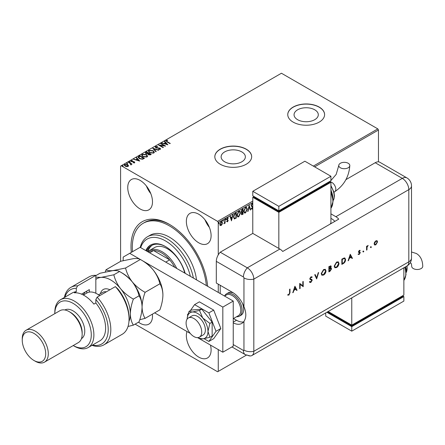 <?xml version="1.0" encoding="UTF-8"?>
<svg xmlns="http://www.w3.org/2000/svg" width="445" height="445" viewBox="0 0 445 445"><rect width="100%" height="100%" fill="white"/><g stroke="black" fill="none" stroke-linecap="round" stroke-linejoin="round"><path stroke-width="0.67" d="M131.314 252.398A54.335 31.372 60 0 1 169.423 224.38L169.423 224.38A54.335 31.372 60 0 1 207.648 286.302M170.085 224.764A52.493 30.31 -120 0 0 144.48 222.533L143.179 223.284A52.493 30.31 60 0 1 169.423 225.882A52.493 30.31 60 0 1 206.335 285.545M314.749 109.798A12.121 6.998 0 0 0 301.543 108.28A12.121 6.998 0 0 0 294.062 114.743A12.121 6.998 0 0 0 297.61 119.694A12.121 6.998 0 0 0 310.816 121.207A12.121 6.998 0 0 0 318.297 114.743A12.121 6.998 0 0 0 314.749 109.798M241.813 151.906A12.121 6.998 0 0 0 228.608 150.388A12.121 6.998 0 0 0 221.126 156.851A12.121 6.998 0 0 0 224.675 161.802A12.121 6.998 0 0 0 237.88 163.321A12.121 6.998 0 0 0 245.362 156.851A12.121 6.998 0 0 0 241.813 151.906M246.269 149.186A18.417 10.636 0 0 0 226.194 146.878A18.417 10.636 0 0 0 214.824 156.701A18.417 10.636 0 0 0 220.219 164.222A18.417 10.636 0 0 0 240.294 166.53A18.417 10.636 0 0 0 251.664 156.701A18.417 10.636 0 0 0 246.269 149.186M251.664 156.779A18.417 10.636 0 0 0 246.269 149.336A18.417 10.636 0 0 0 226.255 147.017A18.417 10.636 0 0 0 214.824 156.779M319.204 107.073A18.417 10.636 0 0 0 299.129 104.77A18.417 10.636 0 0 0 287.759 114.593A18.417 10.636 0 0 0 293.155 122.114A18.417 10.636 0 0 0 313.23 124.416A18.417 10.636 0 0 0 324.6 114.593A18.417 10.636 0 0 0 319.204 107.073M324.6 114.671A18.417 10.636 0 0 0 319.204 107.223A18.417 10.636 0 0 0 299.19 104.903A18.417 10.636 0 0 0 287.759 114.671M140.119 180.392A17.5 10.101 -120 0 0 131.37 179.524A17.5 10.101 -120 0 0 128.688 193.547A17.5 10.101 -120 0 0 140.119 208.966A17.5 10.101 -120 0 0 148.869 209.829A17.5 10.101 -120 0 0 151.55 195.811A17.5 10.101 -120 0 0 140.119 180.392M146.377 185.965A17.5 10.101 -120 0 0 150.794 193.614M138.484 322.191A17.5 10.101 -120 0 0 140.119 323.265A17.5 10.101 -120 0 0 148.869 324.127A17.5 10.101 -120 0 0 152.385 314.164M186.989 331.525A17.5 10.101 -120 0 0 198.731 357.101A17.5 10.101 -120 0 0 207.476 357.969A17.5 10.101 -120 0 0 210.468 345.081M198.731 214.229A17.5 10.101 -120 0 0 189.982 213.361A17.5 10.101 -120 0 0 187.301 227.384A17.5 10.101 -120 0 0 198.731 242.803A17.5 10.101 -120 0 0 207.476 243.671A17.5 10.101 -120 0 0 210.162 229.648A17.5 10.101 -120 0 0 198.731 214.229M204.989 219.802A17.5 10.101 -120 0 0 209.406 227.451M120.584 261.36L120.584 166.102L121.235 165.729L217.616 221.371L252.782 201.068M218.267 349.581L218.267 371.386L217.616 371.764L135.119 324.132M222.077 224.33L221.126 225.515L220.186 225.426L219.841 224.252L221.126 221.532L221.894 221.46L222.417 222.767L222.077 224.33L221.816 224.18L220.87 225.359L221.126 225.515M225.103 219.302L225.103 223.151L224.753 223.351L224.753 222.784L223.874 223.796L224.697 222.15L224.753 219.507L225.103 219.302M228.118 218.373L227.373 218.095L227.857 218.222L227.373 218.095L226.944 218.962L227.94 220.269L227.273 221.666L227.534 221.816L226.855 221.66L227.851 220.642L226.855 219.335L227.595 217.794L228.318 217.9L227.206 219.112L228.202 220.42L227.534 221.816L226.855 221.66M227.061 221.21L227.512 221.354M227.768 220.342L226.972 219.863M228.163 217.761L227.873 218.184M227.406 219.463L227.829 219.741M236.006 213.01L236.006 217.972L234.493 218.957L233.464 217.043L235.205 213.472L236.267 212.86L236.267 218.122L234.098 218.862M241.279 212.354L241.78 212.515L241.057 211.586L242.136 209.473L243.048 208.944L243.048 214.206L241.663 214.729L241.351 213.884L241.78 212.515L241.39 212.449M249.183 205.401L250.641 209.823L250.262 210.04L249.15 206.691L248.043 211.325L247.665 211.542L249.183 205.401M252.782 202.57L218.267 222.5L218.267 254.852M218.267 284.16L218.267 292.432M218.267 371.386L246.352 355.171M121.235 165.729L281.435 73.236L377.816 128.883L378.467 130.007L378.467 161.846M378.467 130.007L314.648 166.853M252.782 208.054L252.048 209.144L251.169 208.761L251.442 208.282L252.054 208.605L252.515 207.67L251.108 205.579L252.07 203.599L252.782 203.643M252.81 204.589L252.098 204.121L251.464 205.384L252.866 207.448M252.554 204.439L251.837 203.971L252.46 204.11L251.837 203.971L251.203 205.234L251.464 205.384M251.203 205.234L252.604 207.298L251.787 208.994L252.048 209.144L251.169 208.761M251.442 208.282L252.054 208.605M247.253 209.122L245.523 212.916L244.466 213.005L243.749 211.175L245.495 207.398L246.53 207.314L247.253 209.122L246.992 208.972L245.262 212.766L245.523 212.916M240.472 213.038L238.743 216.826L237.686 216.921L236.968 215.085L238.715 211.308L239.755 211.225L240.472 213.038L240.211 212.888L238.481 216.676L238.743 216.826M231.534 220.854L230.015 216.47L230.393 216.248L230.86 217.666L232.145 216.926L232.991 214.746L231.445 220.803M225.66 218.612L226.216 219.035L225.921 219.641L225.632 219.368L225.921 218.762L226.216 219.035L225.921 218.762M225.954 218.884L225.921 219.641L225.632 219.368M222.973 220.164L223.523 220.587L223.234 221.193L222.939 220.92L223.234 220.314L223.523 220.587L223.234 220.314M223.268 220.436L223.234 221.193L222.939 220.92M218.59 222.695L219.14 223.117L218.851 223.724L218.556 223.451L218.851 222.845L219.14 223.117L218.851 222.845M218.884 222.967L218.851 223.724L218.556 223.451M124.266 165.195L124.689 164.717L127.693 164.962L128.533 165.84L128.138 166.408L126.647 166.636L125.123 166.146L124.244 165.039L124.689 164.416L127.693 164.661L128.572 165.779M128.722 162.152L132.054 164.077L131.214 163.999L131.153 164.667L130.774 164.756L130.58 163.693L128.371 162.358L128.722 162.152L131.792 164.227M131.153 164.967L131.153 164.667M134.546 162.709L133.394 162.826L133.311 162.542L134.112 162.486L133.617 161.902L131.381 161.663L131.158 160.684L132.332 160.528L132.438 160.817L131.609 160.895L131.714 161.452L133.711 161.585L134.334 161.819L134.546 162.709L134.785 162.369M133.945 162.848L134.001 162.03M130.897 161.051L131.158 160.684L131.158 160.984L132.332 160.829M131.609 160.895L131.714 161.752L132.115 161.891L132.115 161.585M138.829 156.323L139.886 155.711L144.447 158.342L142.506 159.271L139.302 158.615L138.084 157.196L139.886 155.711M146.666 151.795L151.222 154.426L150.577 154.799L148.402 154.754L147.857 153.948L145.971 153.692L145.331 152.88L146.666 151.795L150.966 154.576M152.802 148.252L158.821 150.043L158.442 150.26L153.875 148.908L156.223 151.545L155.839 151.762L152.802 148.352M160.751 143.663L161.101 143.462L165.657 146.094L159.983 145.448L163.382 147.412L163.031 147.612L158.47 144.981L164.144 145.621L160.751 143.663M166.558 140.72L167.242 141.677L170.274 143.429L169.923 143.629L166.847 141.855L166.085 140.448L167.47 140.258L167.643 140.564L166.558 140.72L166.452 141.104M165.774 140.87L166.085 140.448L166.085 140.754L167.47 140.559L167.47 140.258M313.341 166.102L377.816 128.883M167.882 144.814L161.802 143.056L164.116 143.412L165.395 142.673L164.4 141.554L164.784 141.338L167.882 144.814M156.067 146.772L156.206 147.584L160.094 148.213L160.345 149.297L158.693 149.359L158.687 149.042L159.883 149.025L159.766 148.424L155.85 147.785L155.244 146.995L155.578 146.516L157.597 146.5L157.541 146.8L156.067 146.772L155.872 147.267M160.634 148.869L160.345 149.297M158.687 149.342L159.883 149.325L159.766 148.424M153.13 150.671L154.382 152.218L153.82 153.063L149.648 152.707L148.419 151.155L148.997 150.315L153.13 150.671L154.37 152.362M146.355 154.587L147.607 156.134L147.039 156.979L142.867 156.623L141.638 155.071L142.216 154.231L146.355 154.587L147.59 156.278M139.713 161.073L133.633 159.321L135.942 159.672L137.227 158.932L136.231 157.819L136.615 157.602L139.713 161.073M129.573 162.336L129.484 161.952L130.157 162.002L130.157 161.702L130.246 162.086L129.573 162.036L129.484 161.646L130.157 161.702L130.246 162.086M126.881 163.888L126.797 163.504L127.465 163.554L127.465 163.254L127.554 163.638L126.881 163.588L126.797 163.198L127.465 163.254L127.554 163.638M122.497 166.419L122.414 166.03L123.081 166.085L123.081 165.785L123.17 166.169L122.497 166.119L122.414 165.729L123.081 165.785L123.17 166.169M218.267 222.5L217.616 221.371M166.558 141.02L167.242 141.977L170.018 143.579M165.801 141.026L166.085 140.754M162.147 143.162L162.186 142.839M162.186 143.14L164.116 143.713L164.116 143.412M164.116 143.713L165.395 142.673M164.578 141.755L164.784 141.338M164.784 141.638L167.576 144.775M164.733 143.596L166.753 144.492L165.712 143.029L164.733 143.596L166.753 144.191M161.012 143.813L161.101 143.462M161.101 143.763L165.112 146.077M163.12 147.562L159.983 145.448M159.01 145.292L164.144 145.921L164.144 145.621M155.266 147.15L155.578 146.516M155.578 146.817L157.597 146.8M156.067 147.072L156.206 147.584M156.206 147.885L156.768 148.079L156.768 147.779M156.768 148.079L159.221 148.218L159.221 147.918M159.221 148.218L160.094 148.513L160.094 148.213M160.094 148.513L160.606 149.025M159.883 149.325L159.766 148.725L159.883 149.325M153.047 148.624L158.476 150.238M156.045 151.645L153.875 148.908M148.43 151.311L148.997 150.315M148.997 150.616L153.13 150.972M149.019 151.439L149.998 152.807L153.336 153.108L153.77 152.257M149.998 152.507L153.336 152.807L153.786 152.118L152.785 150.877L149.476 150.577L149.003 151.294L149.998 152.807M153.336 153.108L153.336 152.807M145.359 153.036L145.754 152.323M145.754 152.624L146.666 152.095M145.966 153.136L146.322 153.786L147.69 153.942L148.48 153.547L146.783 152.268L145.927 152.98L146.322 153.486L147.69 153.642L148.48 153.247M148.391 154.22L148.741 154.849L150.404 154.66L148.947 153.519L148.346 154.059L148.741 154.548L150.404 154.359M150.043 154.871L150.043 154.571M148.741 154.849L148.741 154.548M147.69 153.942L147.69 153.642M146.322 153.786L146.322 153.486M141.649 155.222L142.216 154.231M142.216 154.532L146.355 154.888M142.239 155.349L143.218 156.723L146.555 157.018L146.989 156.173M143.218 156.423L146.555 156.718L147.006 156.034L146.005 154.788L142.7 154.493L142.222 155.205L143.218 156.723M146.555 157.018L146.555 156.718M139.886 156.011L144.186 158.492M138.1 157.346L138.829 156.623M138.807 157.308L139.652 158.709L142.261 159.215L143.629 158.576L140.003 156.184L138.729 157.469M142.261 159.215L143.629 158.275M139.652 158.709L139.652 158.409L142.261 158.915M138.807 157.007L139.652 158.409M133.978 159.421L134.017 159.099M134.017 159.399L135.942 159.972L135.942 159.672M135.942 159.972L137.227 158.932M136.409 158.019L136.615 157.602M136.615 157.903L139.407 161.034M136.559 159.855L138.584 160.756L137.544 159.288L136.559 159.855L138.584 160.456M134.112 162.787L134.001 162.33L134.112 162.787M132.332 160.806L132.332 160.528M131.609 161.196L131.714 161.752L131.609 161.196M132.115 161.891L132.833 161.568M132.833 161.869L133.711 161.891L133.711 161.585M133.711 161.891L134.334 162.119L134.334 161.819M134.334 162.119L134.546 163.009M130.157 162.002L130.246 162.386M130.585 164.756L130.58 163.994M127.465 163.554L127.554 163.938M124.689 164.717L124.689 164.416M127.693 164.962L127.693 164.661M124.811 165.267L125.468 166.246L127.732 166.469L128.004 165.874M125.468 166.246L125.468 165.946L127.732 166.169L128.026 165.729L128.026 166.03M127.732 166.469L127.337 164.861L125.101 164.65L124.789 165.112L125.468 165.946M123.081 166.085L123.17 166.469M252.526 203.504L252.782 203.882M251.787 208.994L251.408 209.078M251.18 208.132L251.792 208.455L251.18 208.132M249.066 205.685L250.641 209.823M248.043 211.325L247.782 211.169L248.894 206.541L249.15 206.691M245.262 212.766L244.338 212.916M246.397 207.248L246.992 208.972M246.191 207.809L245.245 207.776L243.838 210.824L244.533 212.337M244.099 210.975L244.667 212.432L245.507 212.382L246.903 209.328L246.324 207.865L245.507 207.926L244.099 210.975L243.838 210.824M242.786 209.094L243.048 214.206M242.786 214.056L241.552 214.629M241.151 211.23L241.958 212.004L242.697 211.642L242.697 209.69L242.036 209.767L241.151 211.23L241.702 211.853M241.958 212.004L241.535 211.864M241.546 212.938L241.44 213.522L242.33 214.078L242.697 213.873L242.697 212.182L241.702 213.672L242.33 214.078M242.697 212.182L241.774 212.515M242.036 209.767L242.291 209.918L241.407 211.386M242.697 209.69L242.291 209.918M238.481 216.676L237.558 216.832M239.616 211.164L240.211 212.888M239.41 211.72L238.464 211.692L237.057 214.735L237.752 216.253M237.319 214.885L237.886 216.348L238.726 216.298L240.122 213.244L239.543 211.781L238.726 211.842L237.319 214.885L237.057 214.735M233.553 216.693L234.676 218.35L235.917 217.783L235.917 213.6L234.343 214.345L233.553 216.693L234.415 218.2M234.676 218.35L234.187 218.184M234.343 214.345L234.598 214.496L233.814 216.843M235.917 213.6L234.598 214.496M230.215 216.353L230.86 217.666M232.652 214.946L231.333 220.459M231.995 217.555L230.755 217.967L231.506 219.602L231.995 217.555L231.011 218.117L231.506 219.602M227.273 221.666L226.594 221.51M226.8 221.059L227.25 221.204M227.417 220.147L226.711 219.713M225.66 219.491L225.37 219.218M224.842 219.452L225.103 223.151M224.224 223.251L223.946 223.579M222.973 221.043L222.684 220.77M220.87 225.359L219.925 225.276M221.755 221.399L222.417 222.767M222.155 222.617L221.816 224.18M221.543 221.91L220.87 221.855L219.936 223.896L220.87 224.886M219.936 223.896L221.132 225.037L220.475 224.975M220.87 221.855L221.132 222.005L220.197 224.046M221.132 225.037L222.066 222.967L221.132 222.005L221.426 221.81M218.59 223.574L218.3 223.301M224.603 296.003A12.894 7.443 60 0 1 226.538 293.822L228.101 292.921A12.894 7.443 60 0 1 233.658 293.094M220.219 285.29L220.219 293.561M242.341 303.123A12.894 7.443 60 0 1 240.995 315.255L239.432 316.156A12.894 7.443 60 0 1 236.579 316.74M193.909 336.57A11.053 6.38 -120 0 0 199.438 337.121A11.053 6.38 -120 0 0 201.129 328.265A11.053 6.38 -120 0 0 193.909 318.525A11.053 6.38 -120 0 0 188.385 317.975A11.053 6.38 -120 0 0 186.689 326.83A11.053 6.38 -120 0 0 193.909 336.57M233.241 318.665L238.32 315.733A11.97 6.914 -120 0 0 240.155 306.138A11.97 6.914 -120 0 0 232.335 295.591A11.97 6.914 -120 0 0 226.344 294.996L224.53 296.047M226.538 293.822A12.894 7.443 60 0 1 232.985 294.462A12.894 7.443 60 0 1 241.407 305.821A12.894 7.443 60 0 1 239.432 316.156M140.336 259.468L129.701 253.327L140.119 247.314L233.241 301.076L233.241 346.199L222.823 352.212L197.574 337.633M123.187 260.609L123.187 257.088L129.701 253.327M190.249 333.405L154.654 312.857M140.425 259.518L222.823 307.095L222.823 352.212M233.241 301.076L222.823 307.095M204.099 338.695L208.866 341.449L213.689 338.667L220.831 328.505L213.689 310.093L199.399 301.844L194.582 304.625L190.371 310.616M208.866 341.449L216.014 331.286L220.831 328.505M216.014 331.286L208.866 312.874L213.689 310.093M208.866 312.874L194.582 304.625M188.218 313.68L187.44 314.787L187.695 315.455M199.438 337.121L203.081 335.013A11.053 6.38 -120 0 0 201.463 319.883A11.053 6.38 -120 0 0 192.034 315.872L188.385 317.975M197.814 337.616A14.735 8.505 -120 0 0 199.115 338.239L202.764 338.868L209.895 337.293L212.143 335.997L212.143 322.108L201.724 309.142L191.306 310.076L189.058 311.372L187.256 317.697A14.735 8.505 -120 0 0 187.139 319.132M209.895 337.293L207.976 331.458L209.895 323.404L212.143 322.108M209.895 323.404L202.764 318.03L199.477 310.443L201.724 309.142M199.477 310.443L192.346 312.017L189.058 311.372M199.115 338.239A14.735 8.505 -120 0 0 202.764 338.868A14.735 8.505 -120 0 0 207.976 331.458A14.735 8.505 -120 0 0 202.764 318.03A14.735 8.505 -120 0 0 192.346 312.017A14.735 8.505 -120 0 0 187.256 317.697M216.315 261.349L216.315 283.031L232.59 292.432A18.417 10.636 -120 0 1 243.949 306.655L243.949 277.93A0.768 0.445 -120 0 0 243.404 276.99L216.315 261.349A9.211 5.318 -60 0 1 220.219 252.204L252.782 233.403L279.872 249.044A9.211 5.318 60 0 1 282.736 251.464L338.74 219.129A9.211 5.318 -120 0 0 335.875 216.709L330.924 213.85M233.241 322.864A18.417 10.636 -120 0 0 241.802 323.42A18.417 10.636 -120 0 0 243.949 321.396C246.413 317.613 246.413 312.702 243.949 306.655M233.497 318.52L236.501 320.255A18.417 10.636 -120 0 0 243.548 321.93M231.956 346.939L245.312 354.648L250.268 355.955A9.211 5.318 -120 0 0 253.822 351.311L253.822 279.121A9.211 5.318 -120 0 0 247.309 267.84L220.219 252.204L247.309 267.84A9.211 5.318 120 0 0 243.404 276.99M370.602 247.426L370.98 246.764L371.358 246.986L370.98 247.643L370.34 247.275M370.98 246.764L371.358 246.986L371.097 246.836L370.718 247.492M363.059 251.775L363.437 251.119L363.821 251.336L363.437 251.998L362.797 251.625M363.437 251.119L363.821 251.336L363.559 251.186L363.181 251.848M350.26 254.273L352.423 258.289L351.978 258.545L351.305 257.249L349.236 258.439L348.546 260.525L348.101 260.787L350.26 254.273M334.189 266.21L336.553 262.049L338.295 261.855L338.984 263.418C338.851 265.181 338.055 266.566 336.592 267.562L334.879 267.745L334.189 266.21M321.218 273.697L323.582 269.542L325.317 269.347L326.007 270.905C325.879 272.674 325.084 274.053 323.621 275.055L321.902 275.233L321.218 273.697M309.915 281.552L310.91 281.852L311.806 280.445L310.076 279.371L309.82 278.715L310.944 276.84L312.156 277.029L311.789 277.569L310.894 277.407L310.226 278.459L310.527 278.965L311.75 279.365L312.218 280.211L310.91 282.391L309.948 282.48L309.525 282.041L309.915 281.552L310.243 281.88L309.848 281.629M311.645 280.022L311.322 279.822M311.834 276.773L312.156 277.029L311.55 277.38M311.789 277.569L311.405 277.313M311.528 277.419L310.638 277.257L309.965 278.309L310.527 278.965M294.918 286.224L297.076 290.24L296.631 290.496L295.958 289.2L293.895 290.396L293.199 292.482L292.754 292.738L294.918 286.224M247.309 355.071A9.211 5.318 -120 0 0 251.915 355.527A9.211 5.318 -120 0 0 253.822 351.311L253.822 279.121A9.211 5.318 -120 0 0 247.309 267.84L279.872 249.044M289.6 292.799L289.6 289.295L290.007 289.061L290.007 292.615L288.944 295.074L287.843 295.102L288.087 294.557L288.966 294.518L289.6 292.799M300.119 288.488L299.707 288.722L299.707 283.459L302.806 285.812L302.806 281.674L303.217 281.435L303.217 286.697L300.119 284.355L300.119 288.488L299.707 288.421M316.656 278.937L314.726 274.788L315.166 274.537L316.684 277.808L318.203 272.779L318.642 272.529L316.656 278.937M330.752 265.793L330.947 266.427L330.424 267.851L331.558 268.841L330.107 271.177L328.872 271.884L328.872 266.622L330.891 265.849L331.208 266.577L330.68 268.001L331.225 268.057M343.256 263.579L341.843 264.397L341.843 259.135L344.213 257.955L344.953 258.067L345.587 259.669C345.498 261.415 344.725 262.717 343.256 263.579L341.843 264.096M358.598 253.917L359.26 253.939L359.844 252.983L358.653 252.382L358.503 251.876L359.343 250.379L360.194 250.435L358.909 251.62L360.1 252.22L360.255 252.721L359.276 254.401L358.325 254.429L358.67 253.962L358.409 253.811M359.916 250.924L359.082 250.702L358.648 251.47L358.909 251.62M358.648 251.47L359.872 252.087M359.732 252.677L358.653 252.382M366.569 250.123L366.569 246.274L366.975 246.041L366.975 246.608L368.143 245.429L367.047 247.231L366.975 249.89L366.569 250.123M374.562 242.23L375.83 240.862L377.099 240.762L377.555 241.869L375.83 244.845L374.629 244.989L374.106 243.86L374.562 242.23M345.932 179.624L375.207 162.72A9.211 5.318 -60 0 1 379.813 162.264L406.902 177.905A9.211 5.318 120 0 0 402.297 178.362L375.207 162.72M334.835 221.388A9.211 5.318 -120 0 0 331.97 218.968L330.924 218.362M289.745 289.211L289.745 292.465L288.683 294.924L288.944 295.074M288.683 294.924L287.581 294.952M294.874 286.352L297.076 290.24M296.821 290.09L296.515 290.268M293.895 290.396L295.958 289.2M293.633 290.246L292.938 292.332L293.199 292.482M294.94 287.236L294.679 287.086L293.856 289.573L295.747 288.783L294.94 287.236L294.117 289.728M299.752 283.437L302.806 285.812M302.956 281.585L303.217 286.697M299.858 288.338L300.119 284.355M311.606 279.288L311.956 280.061L310.655 282.241L310.91 282.391M310.655 282.241L309.82 282.391M309.653 281.401L310.655 281.702M311.383 279.872L309.815 279.221M310.265 278.815L309.965 278.309L310.465 278.926M315.016 274.621L316.684 277.808M318.275 272.74L316.501 278.603M325.184 269.281L326.007 270.905M325.746 270.755C325.618 272.524 324.822 273.903 323.359 274.904L323.621 275.055M323.359 274.904L321.78 275.149M324.922 269.854L323.343 269.92L321.362 273.308L322.047 274.587M325.601 271.139L325.056 269.915L323.604 270.07L321.624 273.458L322.169 274.671L323.604 274.526L325.601 271.139M331.086 268.001L331.558 268.841M331.297 268.691L329.845 271.027L330.107 271.177M329.845 271.027L328.872 271.584M331.152 269.075L330.146 268.418L330.891 268.925L330.146 268.418L329.022 269.002L329.278 271.111L331.152 269.075L330.407 268.569L329.278 269.153L329.278 271.111M330.474 266.371L330.802 266.822L329.834 266.605L329.278 266.928L329.278 268.613L330.802 266.822M330.54 266.672L329.573 266.455L329.022 266.778L329.278 268.613M338.156 261.788L338.984 263.418M338.723 263.268C338.589 265.031 337.794 266.416 336.331 267.412L336.592 267.562M336.331 267.412L334.751 267.662M337.9 262.366L336.314 262.428L334.34 265.821L335.018 267.095M338.573 263.651L338.028 262.428L336.576 262.578L334.601 265.971L335.141 267.184L336.576 267.033L338.573 263.651M344.814 258L345.587 259.669M345.326 259.518C345.237 261.265 344.463 262.567 342.995 263.429M344.536 258.595L343.718 258.439L341.994 259.285L342.255 263.618L344.08 262.433L345.175 259.908L344.675 258.662L343.974 258.589L342.255 259.435L342.255 263.618M350.221 254.401L352.423 258.289M352.162 258.139L351.856 258.311M349.236 258.439L351.305 257.249M348.98 258.289L348.285 260.375L348.546 260.525M350.287 255.285L350.026 255.135L349.197 257.622L351.088 256.832L350.287 255.285L349.459 257.772M359.927 250.301L359.666 250.763M359.66 250.774L359.082 250.702L359.66 250.774M358.765 251.753L359.237 251.876L358.765 251.753M359.838 252.07L360.255 252.721M359.994 252.571L359.02 254.251L359.276 254.401M359.02 254.251L358.064 254.279M358.392 252.232L359.226 252.571M363.181 250.969L363.559 251.186M366.713 246.191L366.975 246.608M367.793 245.501L367.92 245.968M366.93 246.58L367.047 247.231M366.786 247.081L366.975 249.89M370.718 246.613L371.097 246.836M376.837 240.612L377.555 241.869M377.293 241.718L375.569 244.689L375.83 244.845M375.569 244.689L374.501 244.9M376.615 241.184L375.569 241.184L374.256 243.476L374.773 244.388M377.143 242.108L376.759 241.246L375.83 241.335L374.512 243.626L374.896 244.477L375.83 244.372L377.143 242.108M348.196 163.265A5.524 3.193 180 0 1 349.815 165.523A5.524 3.193 180 0 1 346.405 168.466A5.524 3.193 180 0 1 340.38 167.776A5.524 3.193 180 0 1 338.762 165.523A5.524 3.193 180 0 1 342.172 162.575A5.524 3.193 180 0 1 348.196 163.265M330.262 224.024L330.924 222.873L330.924 182.272L278.831 212.348L252.782 197.307L252.782 233.403M252.782 191.294L278.831 206.33L330.924 176.253L304.875 161.212L252.782 191.294L252.782 195.806L278.831 210.841L278.831 211.597L254.084 197.307L254.084 196.557L252.782 197.307M330.924 182.272L329.623 181.516L329.623 182.272L278.831 211.597M278.831 212.348L278.831 248.444M278.831 206.33L278.831 210.841L330.924 180.765L330.924 176.253M410.068 263.017L410.835 263.073C411.258 263.295 411.547 264.369 411.697 266.305A5.524 3.193 0 0 0 413.316 268.563A5.524 3.193 0 0 0 419.34 269.253A5.524 3.193 0 0 0 422.75 266.305C422.594 260.208 420.464 255.942 416.359 253.505L411.508 251.992M403.86 267.801L403.86 295.063L351.767 325.145L351.767 297.877M328.154 311.511L351.767 325.145L351.767 325.896L327.503 311.884M351.767 325.896L402.558 296.57L402.558 295.814L403.86 296.57L351.767 326.647L326.853 312.262M403.86 296.57L403.86 301.081L351.767 331.158L325.718 316.117L325.718 312.918M351.767 331.158L351.767 326.647M95.836 275.344A33.153 19.141 -120 0 0 89.028 276.879L70.794 287.403A33.153 19.141 60 0 1 77.602 285.868L95.836 275.344L95.836 293.249M73.23 345.548A25.788 14.891 -120 0 0 91.281 334.807A25.788 14.891 -120 0 0 73.047 303.334A25.788 14.891 -120 0 0 54.813 313.647L54.813 312.357A27.629 15.953 60 0 1 60.531 299.707A27.629 15.953 60 0 1 74.348 301.076A27.629 15.953 60 0 1 92.399 325.423A27.629 15.953 60 0 1 88.16 347.567A27.629 15.953 60 0 1 74.348 346.199L73.23 345.554L74.348 346.199M44.483 362.147L78.348 342.594A18.417 10.636 -120 0 0 82.164 334.167L82.164 332.66A16.576 9.573 -120 0 0 70.438 312.357L69.136 311.606A18.417 10.636 -120 0 0 59.93 310.693L26.066 330.246A18.417 10.636 60 0 1 35.272 331.158A18.417 10.636 60 0 1 47.309 347.389A18.417 10.636 60 0 1 44.483 362.147A18.417 10.636 60 0 1 35.272 361.234L33.97 360.483A16.576 9.573 -120 0 0 45.696 353.714A16.576 9.573 -120 0 0 33.97 333.411A16.576 9.573 -120 0 0 22.25 340.18A16.576 9.573 -120 0 0 33.97 360.483L35.272 361.234M82.164 334.167A18.417 10.636 -120 0 0 69.136 311.606L70.438 312.357M81.441 338.684A16.576 9.573 -120 0 0 83.844 325.362A16.576 9.573 -120 0 0 73.047 310.855A16.576 9.573 -120 0 0 64.864 309.97M88.16 347.567L99.886 340.798A27.629 15.953 -120 0 0 95.836 302.973L93.884 304.102A27.629 15.953 60 0 0 84.116 295.441A27.629 15.953 60 0 0 74.348 292.821L76.301 291.692A27.629 15.953 -120 0 0 72.257 292.944L60.531 299.707M92.516 345.053A31.311 18.078 -120 0 0 108.141 331.675A31.311 18.078 -120 0 0 95.836 299.563L97.138 297.149L115.372 286.619A33.153 19.141 -120 0 1 129.05 319.126A33.153 19.141 -120 0 1 122.18 334.301L103.946 344.83A33.153 19.141 60 0 1 92.02 345.337M97.138 297.149A33.153 19.141 60 0 1 103.946 344.83M64.392 297.482A33.153 19.141 60 0 1 70.794 287.403M77.602 285.868L76.301 288.288L76.301 291.692M76.301 288.288A31.311 18.078 -120 0 0 64.887 297.199M95.836 302.973L95.836 299.563M115.372 286.619L117.981 289.089A31.311 18.078 60 0 1 129.05 317.624L129.05 319.126M81.507 294.134L89.323 289.623L89.323 292.104M83.293 294.985A22.105 12.76 60 0 1 85.59 291.781M86.719 293.099L86.719 291.125M22.25 340.18L22.25 338.678A18.417 10.636 60 0 1 26.066 330.246M139.769 319.705L145.098 318.375L159.888 309.831C161.791 304.63 162.798 299.702 162.915 295.063C162.787 290.507 161.78 286.747 159.888 283.782L145.098 292.326C140.136 289.606 135.87 286.135 132.304 281.919C128.978 277.558 126.725 272.924 125.557 268.024L140.353 259.48C145.315 262.2 149.581 265.671 153.147 269.887C156.473 274.248 158.726 278.882 159.888 283.782M145.098 318.375C143.207 315.41 142.2 311.65 142.072 307.095C142.189 302.455 143.195 297.533 145.098 292.326M125.557 268.024L112.769 270.638C109.453 270.877 107.206 270.588 106.021 269.765L120.817 261.226L133.606 258.606C136.921 258.367 139.174 258.656 140.353 259.48M106.021 269.765L105.309 271.923M142.072 307.395A27.629 15.953 -120 0 0 142.072 307.095A27.629 15.953 -120 0 0 132.304 281.919A27.629 15.953 -120 0 0 121.396 272.635M162.915 295.063A27.629 15.953 60 0 0 153.147 269.887A27.629 15.953 -120 0 0 142.233 260.603M95.836 275.65L99.98 273.258L112.769 270.638C116.084 270.399 118.331 270.688 119.516 271.511C124.478 274.231 128.739 277.702 132.304 281.919C135.636 286.285 137.889 290.919 139.051 295.814C140.943 298.779 141.949 302.539 142.072 307.095C141.961 311.734 140.948 316.656 139.051 321.863L133.372 325.139C131.486 322.174 130.48 318.42 130.352 313.864A27.629 15.953 -120 0 0 120.584 288.688A27.629 15.953 -120 0 0 101.048 277.407A27.629 15.953 -120 0 0 95.836 279.449M128.961 321.418A27.629 15.953 -120 0 0 130.352 313.864C130.468 309.219 131.475 304.297 133.372 299.096C128.41 296.37 124.149 292.905 120.584 288.688C117.252 284.322 115.005 279.688 113.837 274.788L101.048 277.407L95.836 277.157M128.015 326.48L133.372 325.139M113.837 274.788L119.516 271.511M133.372 299.096L139.051 295.814M99.691 295.675A20.259 11.698 -120 0 0 97.138 293.934A20.259 11.698 -120 0 0 87.009 292.932L83.376 295.029M97.138 293.934L97.789 294.312A19.341 11.164 60 0 1 99.78 295.625M190.365 276.323A36.84 21.271 -120 0 0 165.518 240.923A36.84 21.271 -120 0 0 140.67 247.631M140.253 247.392A38.682 22.333 60 0 1 147.479 236.751A38.682 22.333 60 0 1 166.819 238.665A38.682 22.333 60 0 1 193.386 278.064M184.736 273.074A25.788 14.891 -120 0 0 167.47 248.816A25.788 14.891 -120 0 0 154.576 247.542L149.37 250.546A25.788 14.891 60 0 1 162.264 251.826A25.788 14.891 60 0 1 176.748 268.463M152.329 245.151A29.008 16.749 -120 0 0 147.84 251.67M146.945 251.258A29.008 16.749 60 0 1 151.662 245.501A29.008 16.749 60 0 1 165.846 246.753M185.187 273.33A29.932 17.283 -120 0 0 165.518 246.563A29.932 17.283 -120 0 0 150.555 245.078A29.932 17.283 -120 0 0 145.849 250.624M150.883 244.9A29.932 17.283 -120 0 0 146.255 250.858M196.495 279.861A38.682 22.333 -120 0 0 169.423 237.163A38.682 22.333 -120 0 0 150.087 235.249L147.479 236.751M132.493 251.72A52.493 30.31 60 0 1 143.179 223.284M174.718 267.289A24.864 14.357 -120 0 0 169.667 259.858A24.864 14.357 -120 0 0 161.613 252.955A24.864 14.357 -120 0 0 153.553 250.557A24.864 14.357 -120 0 0 149.175 251.72L148.469 252.131M165.757 262.116L169.667 259.858L153.553 250.557L149.648 252.816M147.773 251.731A25.788 14.891 60 0 1 149.37 250.546M167.242 141.977L167.242 141.677M158.075 148.163L158.075 147.862M148.302 153.647L148.302 153.347M143.396 158.709L143.396 158.409M233.241 344.569L243.404 350.432A0.768 0.445 -120 0 0 243.949 350.12L243.949 321.396M243.949 350.12A9.211 5.318 180 0 0 253.822 351.311L408.81 261.827L408.81 189.637L253.822 279.121A9.211 5.318 180 0 1 243.949 277.93M245.312 354.648A9.211 5.318 -60 0 1 243.404 350.432M236.501 320.255L233.241 322.136M335.875 216.709L402.297 178.362A9.211 5.318 -120 0 1 408.81 189.637A9.211 5.318 180 0 0 411.508 185.882A9.211 9.211 0 0 0 406.902 177.905M251.915 355.527L406.902 266.043A9.211 5.318 -120 0 0 408.81 261.827A9.211 5.318 180 0 0 411.508 258.067L411.508 185.882M333.967 192.157L334.668 191.756A5.524 3.193 -120 0 0 335.814 189.225A5.524 3.193 -120 0 0 331.903 182.456A5.524 3.193 -120 0 0 330.34 181.933M330.924 208.238A18.417 10.636 -120 0 0 330.924 192.396M332.866 197.78A14.735 8.505 -120 0 0 330.924 190.293M333.138 200.467A12.894 7.443 -120 0 0 330.924 186.238M403.86 280.428A18.417 10.636 -120 0 0 404.811 267.256M405.801 269.965A14.735 8.505 -120 0 0 405.378 266.922M406.074 272.657A12.894 7.443 -120 0 0 406.914 266.038M100.437 293.689A15.102 8.722 60 0 1 109.915 289.773M106.349 291.831A12.894 7.443 -120 0 0 102.806 292.32L98.551 294.774M160.05 148.791L160.05 149.092M149.003 151.294L149.003 151.595M153.786 152.118L153.786 152.418M148.346 154.059L148.346 154.359M145.927 152.98L145.927 153.28M142.222 155.205L142.222 155.505M147.006 156.034L147.006 156.334M134.223 162.325L134.223 162.625M131.459 161.107L131.459 161.407M124.789 165.112L124.789 165.412M406.902 266.043A9.211 9.211 0 0 0 411.508 258.067M334.668 191.756C343.979 185.47 349.025 176.726 349.815 165.523M330.924 208.305L333.149 200.984L330.924 191.417M333.077 199.443L330.924 189.398M333.144 200.578L333.967 198.937L334.451 195.856L333.978 192.196L330.924 185.543M329.923 181.688L336.186 174.401L338.762 165.523M407.214 265.854L406.079 272.768M405.69 266.744L406.012 271.628M405.128 267.067L406.024 274.71L403.86 280.495"/></g></svg>
